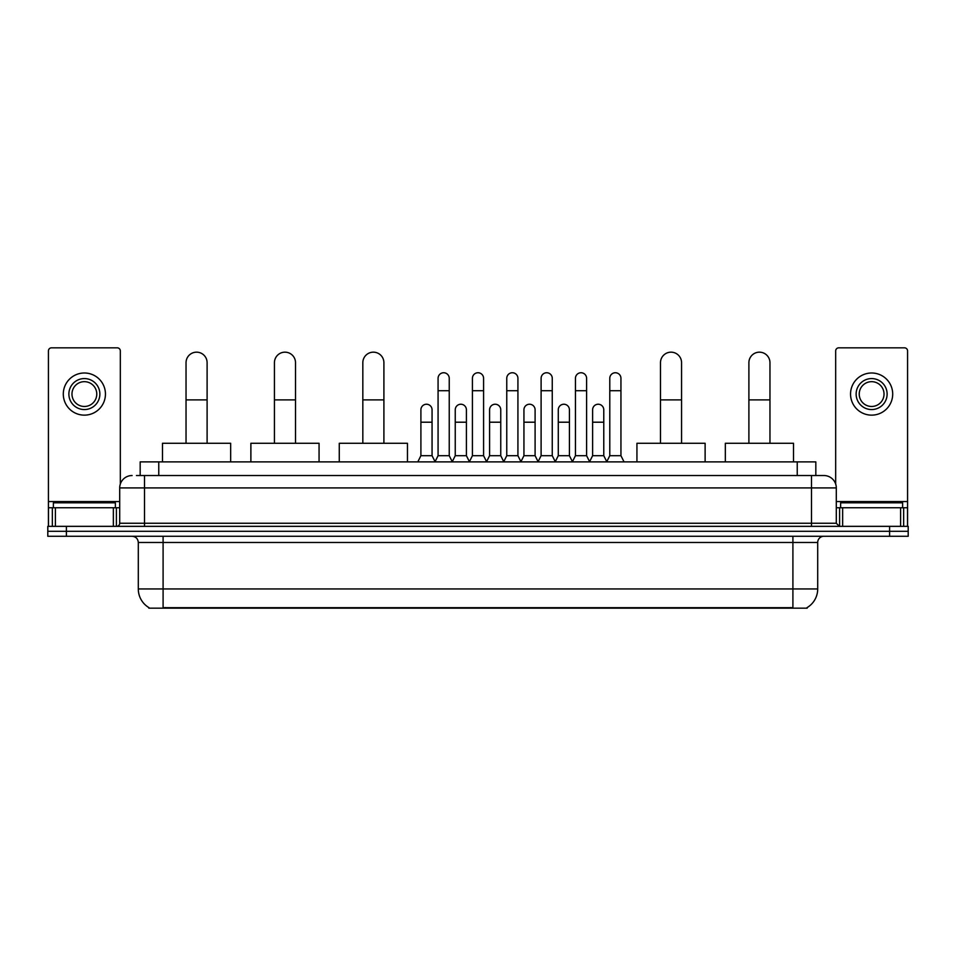 <?xml version="1.0" encoding="UTF-8"?>
<svg xmlns="http://www.w3.org/2000/svg" width="956" height="956" viewBox="0 0 956 956"><rect width="100%" height="100%" fill="white"/><g stroke="black" fill="none" stroke-linecap="round" stroke-linejoin="round"><path stroke-width="1.43" d="M140.173 475.526L140.173 461.879L815.827 461.879L815.827 475.526M807.163 607.562L807.163 608.171L148.837 608.171L148.837 607.562M149.028 607.681A21.701 21.701 0 0 1 138.297 588.956L163.094 588.956L163.094 607.681L792.906 607.681L792.906 588.956L817.703 588.956L817.703 542.47A6.202 6.202 0 0 1 823.893 536.268M138.297 588.956L138.297 542.47C137.939 538.706 135.871 536.639 132.107 536.268M806.972 607.681A21.701 21.701 0 0 0 817.703 588.956M66.394 526.35L908.2 526.35L908.2 531.309L47.8 531.309L47.8 536.268L66.394 536.268L66.394 531.309L47.8 531.309L47.8 526.35L66.394 526.35L66.394 531.309L908.2 531.309L908.2 536.268L66.394 536.268M136.732 475.526L823.893 475.526A12.392 12.392 0 0 1 836.297 487.919L836.297 523.255L839.392 526.35M136.445 475.526L144.499 475.526L144.499 487.919L119.703 487.919L119.703 523.255A3.095 3.095 0 0 1 116.608 526.35M132.107 475.526A12.392 12.392 0 0 0 119.703 487.919M836.297 487.919L811.501 487.919L811.501 475.526L823.893 475.526M115.365 507.755L115.365 502.796L53.381 502.796L53.381 507.755M113.358 526.35L113.358 507.755L55.388 507.755L55.388 526.35M120.325 484.047L120.325 350.924A3.095 3.095 0 0 0 117.23 347.829L51.516 347.829A3.095 3.095 0 0 0 48.421 350.924L48.421 507.755L55.388 507.755M113.358 507.755L119.703 507.755M48.421 526.35L48.421 507.755M84.379 378.576A15.499 15.499 0 0 0 68.88 394.063A15.499 15.499 0 0 0 84.379 409.562A15.499 15.499 0 0 0 99.866 394.063A15.499 15.499 0 0 0 84.379 378.576M84.379 381.671A12.392 12.392 0 0 0 71.975 394.063A12.392 12.392 0 0 0 84.379 406.467A12.392 12.392 0 0 0 96.771 394.063A12.392 12.392 0 0 0 84.379 381.671M84.379 415.143A21.08 21.08 0 0 0 105.447 394.063A21.08 21.08 0 0 0 84.379 372.995A21.08 21.08 0 0 0 63.299 394.063A21.08 21.08 0 0 0 84.379 415.143M902.619 507.755L902.619 502.796L840.635 502.796L840.635 507.755M186.038 443.285L186.038 362.706A10.54 10.54 0 0 1 196.578 352.166A10.54 10.54 0 0 1 207.105 362.706A10.54 10.54 0 0 0 196.578 352.166M207.105 443.285L207.105 362.706M230.671 461.879L230.671 443.285L162.484 443.285L162.484 461.879M274.432 443.285L274.432 362.706A10.54 10.54 0 0 1 284.972 352.166A10.54 10.54 0 0 1 295.512 362.706A10.54 10.54 0 0 0 284.972 352.166M295.512 443.285L295.512 362.706M319.065 461.879L319.065 443.285L250.878 443.285L250.878 461.879M362.826 443.285L362.826 362.706A10.54 10.54 0 0 1 373.366 352.166A10.54 10.54 0 0 1 383.906 362.706A10.54 10.54 0 0 0 373.366 352.166M383.906 443.285L383.906 362.706M407.459 461.879L407.459 443.285L339.272 443.285L339.272 461.879M660.488 443.285L660.488 362.706A10.54 10.54 0 0 1 671.028 352.166A10.54 10.54 0 0 1 681.568 362.706A10.54 10.54 0 0 0 671.028 352.166M681.568 443.285L681.568 362.706M705.122 461.879L705.122 443.285L636.935 443.285L636.935 461.879M748.895 443.285L748.895 362.706A10.54 10.54 0 0 1 759.423 352.166A10.54 10.54 0 0 1 769.962 362.706A10.54 10.54 0 0 0 759.423 352.166M769.962 443.285L769.962 362.706M793.516 461.879L793.516 443.285L725.329 443.285L725.329 461.879M434.98 461.879L438.075 455.689L449.236 455.689L452.331 461.879M449.236 455.689L449.236 378.325A5.581 5.581 0 0 0 443.656 372.744A5.581 5.581 0 0 1 444.014 372.756M438.075 455.689L438.075 390.717L449.236 390.717M438.075 390.717L438.075 378.325A5.581 5.581 0 0 1 443.656 372.744M469.324 461.879L472.419 455.689L483.581 455.689L486.676 461.879M483.581 455.689L483.581 378.325A5.581 5.581 0 0 0 478 372.744A5.581 5.581 0 0 1 478.347 372.756M472.419 455.689L472.419 390.717L483.581 390.717M472.419 390.717L472.419 378.325A5.581 5.581 0 0 1 478 372.744M503.669 461.879L506.764 455.689L517.925 455.689L521.02 461.879M517.925 455.689L517.925 378.325A5.581 5.581 0 0 0 512.344 372.744A5.581 5.581 0 0 1 512.691 372.756M506.764 455.689L506.764 390.717L517.925 390.717M506.764 390.717L506.764 378.325A5.581 5.581 0 0 1 512.344 372.744M538.001 461.879L541.108 455.689L552.257 455.689L555.364 461.879M552.257 455.689L552.257 378.325A5.581 5.581 0 0 0 546.689 372.744A5.581 5.581 0 0 1 547.035 372.756M541.108 455.689L541.108 390.717L552.257 390.717M541.108 390.717L541.108 378.325A5.581 5.581 0 0 1 546.689 372.744M572.345 461.879L575.44 455.689L586.602 455.689L589.709 461.879M586.602 455.689L586.602 378.325A5.581 5.581 0 0 0 581.021 372.744A5.581 5.581 0 0 1 581.379 372.756M575.44 455.689L575.44 390.717L586.602 390.717M575.44 390.717L575.44 378.325A5.581 5.581 0 0 1 581.021 372.744M606.69 461.879L609.785 455.689L620.946 455.689L624.041 461.879M620.946 455.689L620.946 378.325A5.581 5.581 0 0 0 615.365 372.744A5.581 5.581 0 0 1 615.712 372.756M609.785 455.689L609.785 390.717L620.946 390.717M609.785 390.717L609.785 378.325A5.581 5.581 0 0 1 615.365 372.744M417.808 461.879L420.903 455.689L432.064 455.689L435.076 461.7M432.064 455.689L432.064 409.813A5.581 5.581 0 0 0 426.842 404.245A5.581 5.581 0 0 1 432.064 409.813M420.903 455.689L420.903 422.205L432.064 422.205M420.903 422.205L420.903 409.813A5.581 5.581 0 0 1 426.842 404.245M452.248 461.7L455.247 455.689L466.409 455.689L469.42 461.7M466.409 455.689L466.409 409.813A5.581 5.581 0 0 0 461.174 404.245A5.581 5.581 0 0 1 466.409 409.813M455.247 455.689L455.247 422.205L466.409 422.205M455.247 422.205L455.247 409.813A5.581 5.581 0 0 1 461.174 404.245M486.58 461.7L489.591 455.689L500.753 455.689L503.752 461.7M500.753 455.689L500.753 409.813A5.581 5.581 0 0 0 495.519 404.245A5.581 5.581 0 0 1 500.753 409.813M489.591 455.689L489.591 422.205L500.753 422.205M489.591 422.205L489.591 409.813A5.581 5.581 0 0 1 495.519 404.245M520.924 461.7L523.936 455.689L535.097 455.689L538.097 461.7M535.097 455.689L535.097 409.813A5.581 5.581 0 0 0 529.863 404.245A5.581 5.581 0 0 1 535.097 409.813M523.936 455.689L523.936 422.205L535.097 422.205M523.936 422.205L523.936 409.813A5.581 5.581 0 0 1 529.863 404.245M555.269 461.7L558.28 455.689L569.429 455.689L572.441 461.7M569.429 455.689L569.429 409.813A5.581 5.581 0 0 0 564.207 404.245A5.581 5.581 0 0 1 569.429 409.813M558.28 455.689L558.28 422.205L569.429 422.205M558.28 422.205L558.28 409.813A5.581 5.581 0 0 1 564.207 404.245M589.613 461.7L592.612 455.689L603.774 455.689L606.785 461.7M603.774 455.689L603.774 409.813A5.581 5.581 0 0 0 598.552 404.245A5.581 5.581 0 0 1 603.774 409.813M592.612 455.689L592.612 422.205L603.774 422.205M592.612 422.205L592.612 409.813A5.581 5.581 0 0 1 598.552 404.245M900.612 526.35L900.612 507.755L842.642 507.755L842.642 526.35M900.612 507.755L907.579 507.755L907.579 350.924A3.095 3.095 0 0 0 904.484 347.829L838.77 347.829A3.095 3.095 0 0 0 835.675 350.924L835.675 484.047M836.297 507.755L842.642 507.755M907.579 507.755L907.579 526.35M871.621 378.576A15.499 15.499 0 0 0 856.134 394.063A15.499 15.499 0 0 0 871.621 409.562A15.499 15.499 0 0 0 887.12 394.063A15.499 15.499 0 0 0 871.621 378.576M871.621 381.671A12.392 12.392 0 0 0 859.229 394.063A12.392 12.392 0 0 0 871.621 406.467A12.392 12.392 0 0 0 884.025 394.063A12.392 12.392 0 0 0 871.621 381.671M871.621 415.143A21.08 21.08 0 0 0 892.701 394.063A21.08 21.08 0 0 0 871.621 372.995A21.08 21.08 0 0 0 850.553 394.063A21.08 21.08 0 0 0 871.621 415.143M790.421 608.171L790.421 607.562M165.579 608.171L165.579 607.562M158.768 475.526L158.768 461.879M797.232 475.526L797.232 461.879M792.906 536.268L792.906 542.47L138.297 542.47M817.703 542.47L792.906 542.47L792.906 588.956L163.094 588.956L163.094 536.268M889.606 536.268L889.606 526.35M144.499 526.35L144.499 523.255L836.297 523.255M119.703 523.255L144.499 523.255L144.499 487.919L811.501 487.919L811.501 526.35M119.703 501.553L48.421 501.553M116.405 507.755L116.405 526.35M48.469 507.755L48.469 526.35M52.341 526.35L52.341 507.755M186.038 399.895L207.105 399.895M274.432 399.895L295.512 399.895M362.826 399.895L383.906 399.895M660.488 399.895L681.568 399.895M748.895 399.895L769.962 399.895M907.579 501.553L836.297 501.553M907.531 526.35L907.531 507.755M903.659 507.755L903.659 526.35M839.595 526.35L839.595 507.755"/></g></svg>
